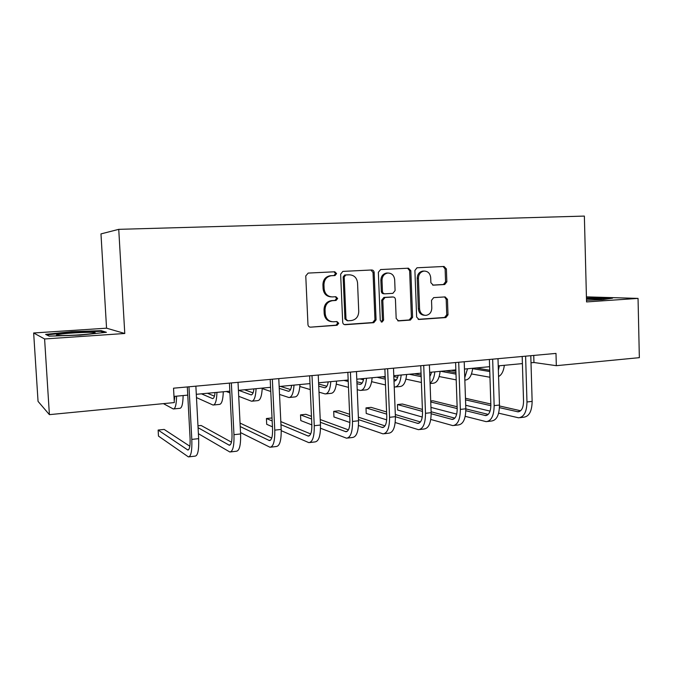 <?xml version="1.0" encoding="UTF-8"?>
<svg xmlns="http://www.w3.org/2000/svg" width="673" height="673" viewBox="0 0 673 673"><rect width="100%" height="100%" fill="white"/><g stroke="black" fill="none" stroke-linecap="round" stroke-linejoin="round"><path stroke-width="1.01" d="M336.593 273.583L334.784 271.783L308.184 273.078L305.769 275.922L307.965 324.638C308.184 326.245 309.05 327.078 310.556 327.162L337.089 325.278L338.729 323.292L336.946 321.551L333.413 321.795C328.643 321.551 325.909 318.876 325.219 313.761L325.042 309.74C325.286 304.558 327.768 301.538 332.496 300.671L336.046 300.452L337.661 298.484L335.852 296.709L332.454 296.911C327.616 296.684 324.84 293.966 324.125 288.776L323.949 284.738C324.159 279.69 326.548 276.696 331.133 275.745L335.036 275.535L336.593 273.583M331.141 296.869C326.455 296.499 323.772 293.79 323.099 288.742L322.922 284.721C323.133 279.682 325.522 276.696 330.098 275.753L333.985 275.543L335.549 273.591L334.077 271.816M310.615 327.162L336.037 325.16L337.678 323.175L336.635 321.568M331.696 321.686C327.288 321.105 324.79 318.438 324.193 313.668L324.016 309.656C324.26 304.49 326.741 301.47 331.453 300.612L334.994 300.394L336.618 298.425L335.406 296.734M444.685 284.519L446.847 281.836L446.392 268.922L444.045 266.466L416.991 267.787L414.896 270.487L416.637 317.05L418.993 319.465L445.854 317.563L448.008 314.863L447.461 299.325L445.122 296.911L433.681 297.626L431.519 300.326L431.797 308.091C431.578 312.314 429.601 314.745 425.874 315.376C422.181 315.174 420.078 313.021 419.565 308.907L418.421 278.294C418.614 274.214 420.482 271.808 424.049 271.076C427.919 271.152 430.131 273.339 430.695 277.638L430.88 282.719L433.252 285.167L444.685 284.519L443.414 284.502L445.576 281.827L445.114 268.939L443.145 266.508M586.553 301.925L638.046 298.4L639.35 357.666L556.327 365.683L555.991 353.409L173.533 388.195L174.324 402.58L49.398 414.644L44.595 338.965L124.774 333.488L118.742 229.342L584.366 216.083L586.553 301.925M374.163 272.515C373.952 270.925 373.12 270.083 371.664 269.991L342.851 271.396L340.639 274.18L342.692 322.216C342.894 323.797 343.735 324.622 345.207 324.706L373.793 322.678L376.072 319.885L374.163 272.515L373.035 272.523L370.932 270.024M380.632 269.553L408.41 268.199L410.833 270.689L412.599 317.336L410.379 320.079L398.576 320.92L396.178 318.48L395.438 299.468C395.236 297.895 394.42 297.071 392.99 297.003L385.04 297.483L382.802 300.251L383.593 320.146L381.978 322.098L380.27 320.382L378.352 272.304L380.632 269.553M638.046 298.4L586.427 296.86M124.774 333.488L106.553 328.18L33.65 332.984L44.595 338.965M33.65 332.984L38.05 401.386L49.398 414.644M118.742 229.342L100.975 233.901L106.553 328.18M531.005 362.789L533.95 362.511L556.327 365.683M173.987 396.414L187.759 395.118M196.297 394.311L229.846 391.156M238.41 390.348L270.563 387.32M279.152 386.512L309.984 383.61M318.59 382.794L348.168 380.009M356.783 379.202L385.175 376.527M393.789 375.711L421.046 373.145M429.668 372.337L455.848 369.872M464.463 369.056L489.616 366.692M498.23 365.876L522.408 363.605M533.739 355.428L533.95 362.511M101.27 330.67L71.658 331.688L45.638 334.372L49.179 336.147L80.398 335.087L106.427 332.294L101.27 330.67L101.32 331.553M586.511 300.267L602.444 299.687L612.573 298.164L586.461 298.03M344.315 324.571L372.665 322.56L374.945 319.776L373.035 272.523M345.846 274.996L344.206 276.956L345.998 319.052L347.756 320.794L351.323 320.55C356.017 319.709 358.49 316.714 358.743 311.549L357.556 282.929C356.875 277.798 354.158 275.097 349.396 274.82L344.694 275.005L343.146 276.956L344.206 276.956M347.268 320.743L344.929 318.952L343.146 276.956M348.959 274.82L349.396 274.82M344.778 275.005L348.328 274.82M397.735 320.785L409.184 319.969L411.396 317.235L409.638 270.706L407.602 268.241M392.258 296.97L383.888 297.432L381.658 300.192L382.449 320.037L383.593 320.146M381.196 321.921L382.449 320.037M394.672 279.69C394.075 275.316 391.787 273.095 387.791 273.028C384.123 273.785 382.197 276.233 382.012 280.363L382.449 291.325C382.659 292.915 383.484 293.739 384.931 293.815L392.889 293.344L395.093 290.593L394.672 279.69M387.69 273.028L386.63 273.036C382.971 273.793 381.053 276.233 380.868 280.355L382.012 280.363M384.519 293.798L383.778 293.773C382.34 293.697 381.515 292.873 381.305 291.291L380.868 280.355M432.655 285.108L443.414 284.502M423.771 271.076L422.821 271.093C419.262 271.825 417.395 274.222 417.21 278.286L418.421 278.294M424.545 315.284C420.911 315.031 418.85 312.878 418.345 308.823L417.21 278.286M418.16 319.339L444.584 317.463L446.737 314.771L446.191 299.266L444.559 296.944M71.7 332.311L71.658 331.688M596.244 298.173L596.236 297.668M174.904 396.33L174.223 400.755M163.396 403.632L173.314 408.974C175.325 408.873 176.41 404.608 176.57 396.17M173.861 408.923L179.767 408.334C181.828 408.233 182.947 403.968 183.132 395.556M189.828 446.224L164.162 429.424L158.138 430.064L158.475 436.096L188.423 456.917C191.039 456.53 192.167 450.691 191.805 439.402L188.978 386.79M189.105 456.832L195.153 456.117C197.845 455.722 199.006 449.9 198.653 438.636L195.868 386.167M187.313 386.941L190.08 438.325C190.324 445.837 189.576 449.732 187.826 450.01L158.138 430.064M215.032 392.552C214.637 396.599 213.804 398.609 212.542 398.584L201.446 393.831M214.435 396.187L207.477 393.259M196.474 397.583L213.047 405.045C215.36 404.91 216.664 400.687 216.95 392.367M213.669 404.978L219.297 404.423C221.661 404.288 222.999 400.065 223.301 391.77M253.923 388.885C253.435 392.881 252.484 394.874 251.063 394.874L238.629 390.323M253.073 392.864L244.484 389.776M226.279 391.493L229.93 392.906M238.713 396.313L251.559 401.226C254.167 401.066 255.673 396.885 256.077 388.683M252.266 401.158L257.624 400.628C260.274 400.46 261.814 396.288 262.234 388.102M198.392 433.698L229.872 452.004C232.892 451.575 234.263 445.804 233.968 434.691L231.352 382.937M230.654 451.911L236.391 451.238C239.47 450.792 240.875 445.03 240.598 433.95L238.015 382.331M229.434 383.114L232 433.664C232.193 441.059 231.285 444.912 229.266 445.215L198.072 427.692M231.462 442.169L201.126 425.479L197.971 425.816M240.53 432.588L269.999 447.251C273.398 446.779 274.979 441.076 274.769 430.131L272.338 379.21M270.882 447.15L276.317 446.51C279.766 446.022 281.39 440.327 281.188 429.416L278.782 378.621M270.184 379.404L272.565 429.147C272.716 436.432 271.656 440.243 269.393 440.571L240.227 426.556M271.724 438.056L240.059 423.081M231.419 422.249L231.722 428.154M58.248 334.515L57.272 334.742C50.366 336.492 86.321 335.07 93.707 333.303L94.321 333.152C101.244 331.41 66.593 332.723 58.248 334.515M46.689 334.902L71.818 332.294L100.538 331.301L104.323 332.512M594.974 299.956L601.494 299.039L586.477 298.846M586.469 298.509L609.704 298.593M291.628 385.335C291.064 389.28 289.996 391.257 288.431 391.265L279.245 388.371M290.526 389.549L280.422 386.395M262.218 388.599L270.765 391.476M279.531 394.428L288.919 397.524C291.796 397.331 293.495 393.2 294.008 385.107M289.701 397.449L294.808 396.944C297.727 396.75 299.451 392.62 299.981 384.552M281.23 430.678L308.865 442.649C312.609 442.136 314.409 436.491 314.257 425.723L312.011 375.601M309.841 442.54L314.981 441.925C318.775 441.404 320.609 435.776 320.474 425.025L318.245 375.029M309.639 375.82L311.843 424.781C311.944 431.957 310.749 435.717 308.251 436.079L280.961 424.655M310.682 433.942L280.818 421.592M272.035 417.958L266.424 418.522L266.701 424.301L272.456 426.825M272.178 420.945L266.424 418.522M328.214 381.894C327.566 385.78 326.388 387.741 324.689 387.766L318.741 386.134M326.859 386.277L318.649 384.014M299.855 386.487L310.253 389.574M319.01 392.166L325.177 393.932C328.306 393.713 330.182 389.625 330.805 381.65M326.026 393.848L330.889 393.369C334.06 393.15 335.962 389.061 336.593 381.103M320.516 428.247L346.528 438.19C350.591 437.643 352.585 432.058 352.509 421.449L350.423 372.11M347.579 438.064L352.459 437.492C356.572 436.928 358.591 431.359 358.524 420.776L356.463 371.555M347.848 372.337L349.893 420.549C349.952 427.616 348.622 431.343 345.905 431.721L320.348 422.274M348.421 429.879L320.23 419.548M311.464 416.343L305.912 414.307L300.528 414.879L300.789 420.583L311.851 424.882M311.582 419.01L300.528 414.879M363.714 378.546C362.999 382.39 361.721 384.333 359.887 384.376L356.976 383.677M362.116 383.055L356.892 381.776M348.235 381.49L343.911 380.413M336.307 384.157L348.479 387.37M357.22 389.675L360.383 390.449C363.748 390.205 365.784 386.151 366.499 378.285M361.292 390.357L365.927 389.903C369.326 389.65 371.395 385.604 372.127 377.755M358.482 425.487L383.038 433.866C387.412 433.277 389.583 427.759 389.566 417.31L387.64 368.72M384.174 433.732L388.792 433.185C393.2 432.596 395.404 427.086 395.396 416.654L393.495 368.19M384.872 368.972L386.765 416.452C386.782 423.41 385.335 427.094 382.415 427.498L358.473 419.607M384.981 425.883L358.373 417.159M349.624 414.29L338.94 410.791L333.707 411.346L333.951 416.974L349.91 422.509M349.724 416.688L333.707 411.346M398.189 375.298C397.406 379.092 396.035 381.019 394.084 381.069L393.999 381.069M396.347 379.9L393.932 379.37M385.208 377.444L382.289 376.796M385.276 379.135L377.065 377.292M359.92 378.907L363.47 379.749M371.639 381.684L385.511 384.973M395.539 386.967L399.955 386.529C403.581 386.26 405.802 382.247 406.627 374.508M394.235 387.034L394.571 387.059C398.155 386.798 400.351 382.786 401.158 375.021M395.202 422.535L418.455 429.677C423.107 429.054 425.454 423.595 425.496 413.298L423.721 365.439M419.666 429.534L424.032 429.012C428.726 428.39 431.099 422.938 431.149 412.667L429.399 364.926M420.768 365.708L422.518 412.473C422.493 419.338 420.928 422.981 417.824 423.401L395.404 416.747M420.432 421.963L395.312 414.526M386.58 411.943L371.092 407.358L365.994 407.905L366.221 413.458L386.689 419.868M386.672 414.122L365.994 407.905M431.679 372.144L429.82 376.56M421.121 375.113L414.4 373.776M421.18 376.661L409.31 374.255M393.823 376.544L397.667 377.368M405.92 379.135L421.399 382.466M430.081 383.543L433.025 383.257C436.853 382.962 439.225 378.992 440.125 371.353M430.064 383.147C432.655 381.372 434.245 377.612 434.825 371.849M430.762 419.464L452.828 425.605C457.741 424.957 460.248 419.557 460.34 409.403L458.708 362.259M454.098 425.454L458.237 424.966C463.192 424.31 465.724 418.917 465.825 408.789L464.21 361.754M455.596 362.537L457.194 408.62C457.144 415.384 455.47 418.985 452.189 419.422L431.174 413.769M454.822 418.135L431.115 411.758M422.4 409.411L402.387 404.019L397.432 404.549L397.642 410.034L422.265 417.041M422.476 411.396L397.432 404.549M455.949 372.707L445.644 370.831M456 374.121L440.697 371.294M429.753 374.701L430.821 374.911M439.183 376.552L456.193 379.875M464.841 380.102L465.169 380.068C469.199 379.757 471.697 375.828 472.69 368.282M464.757 377.704L467.533 368.77M465.22 416.335L486.192 421.651C491.357 420.978 494.007 415.636 494.15 405.626L492.653 359.172M487.53 421.5L491.45 421.029C496.649 420.347 499.324 415.014 499.475 405.037L497.995 358.684M489.38 359.466L490.861 404.877C490.768 411.54 489.002 415.106 485.553 415.569L465.842 410.732M488.203 414.4L465.825 408.89M457.135 406.744L432.874 400.772L430.72 400.999M457.194 408.57L430.754 401.966M430.956 407.401L456.698 414.114M489.734 370.243L476.063 367.963M489.776 371.546L472.648 368.661M451.188 370.31L455.89 371.151M471.495 373.944L489.961 377.25M498.567 376.527C501.663 374.937 503.589 371.202 504.338 365.304M498.373 370.478L499.324 365.776M498.634 413.172L518.597 417.815C523.989 417.109 526.782 411.826 526.976 401.966L525.605 356.168M519.993 417.655L523.703 417.21C529.129 416.503 531.948 411.228 532.141 401.386L530.795 355.697M522.189 356.48L523.544 401.243C523.417 407.813 521.558 411.338 517.949 411.817L499.459 407.653M520.616 410.757L499.492 405.97M490.827 404.01L465.464 398.256M490.869 405.684L465.523 399.863M465.708 405.281L490.07 411.119M330.502 275.72L331.537 275.711M322.922 284.721L323.949 284.738M323.099 288.742L324.125 288.776M331.579 300.604L332.613 300.663M324.016 309.656L325.042 309.74M324.193 313.668L325.219 313.761M336.037 325.16L337.089 325.278M333.901 275.551L334.944 275.543M374.945 319.776L376.072 319.885M372.665 322.56L373.793 322.678M344.425 324.605L345.249 324.706M344.929 318.952L345.998 319.052M409.638 270.706L410.833 270.689M411.396 317.235L412.599 317.336M409.184 319.969L410.379 320.079M397.936 320.853L398.618 320.912M391.821 296.953L392.99 297.003M381.658 300.192L382.802 300.251M381.305 291.291L382.449 291.325M418.345 308.823L419.565 308.907M446.191 299.266L447.461 299.325M446.737 314.771L448.008 314.863M444.584 317.463L445.854 317.563M418.396 319.414L419.035 319.465M445.114 268.939L446.392 268.922M445.576 281.827L446.847 281.836M191.805 439.402L198.653 438.636M187.431 449.833L188.625 449.699M212.281 398.509L213.206 398.416M250.768 394.799L251.811 394.698M233.968 434.691L240.598 433.95M228.812 445.046L230.2 444.887M274.769 430.131L281.188 429.416M268.88 440.42L270.437 440.235M288.094 391.198L289.255 391.089M314.257 425.723L320.474 425.025M307.687 435.936L309.403 435.734M324.327 387.707L325.589 387.581M352.509 421.449L358.524 420.776M345.299 431.586L347.159 431.368M359.5 384.308L360.854 384.182M389.566 417.31L395.396 416.654M381.759 427.372L383.761 427.136M393.999 380.985L395.11 380.876M425.496 413.298L431.149 412.667M417.134 423.283L419.262 423.039M460.34 409.403L465.825 408.789M451.457 419.313L453.711 419.052M494.15 405.626L499.475 405.037M484.787 415.46L487.151 415.191M526.976 401.966L532.141 401.386M517.158 411.716L519.623 411.439M330.098 275.753L331.133 275.745M331.453 300.612L332.496 300.671M309.723 327.053L310.556 327.162M333.985 275.543L335.036 275.535M344.475 324.622L345.207 324.706M344.694 275.005L345.762 275.005M397.979 320.861L398.576 320.92M381.532 322.047L381.978 322.098M386.63 273.036L387.791 273.028M422.821 271.093L424.049 271.076M418.438 319.423L418.993 319.465M443.473 284.502L444.744 284.519M187.826 450.01L188.272 449.951M251.063 394.874L251.525 394.824M229.266 445.215L229.787 445.156M269.393 440.571L269.966 440.504M58.694 335.465L57.272 334.742M288.431 391.265L288.944 391.215M308.251 436.079L308.89 436.003M324.689 387.766L325.244 387.715M345.905 431.721L346.595 431.637M359.887 384.376L360.492 384.317M382.415 427.498L383.156 427.414M394.084 381.069L394.723 381.011M417.824 423.401L418.614 423.309M452.189 419.422L453.03 419.329M485.553 415.569L486.428 415.468M517.949 411.817L518.875 411.708"/></g></svg>
